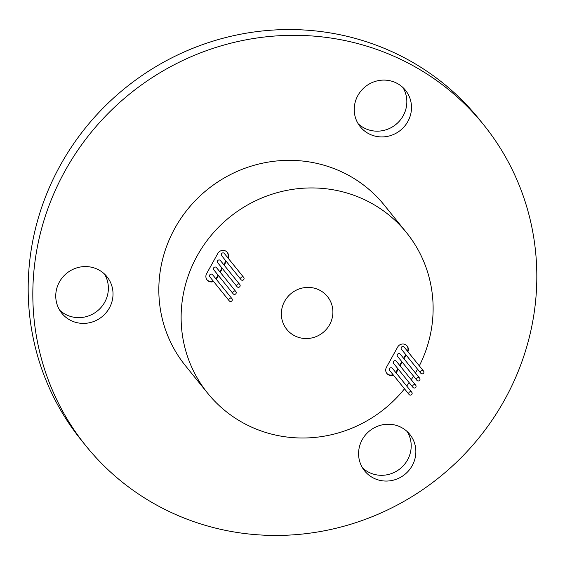 <?xml version="1.0" encoding="UTF-8"?>
<svg xmlns="http://www.w3.org/2000/svg" width="565" height="565" viewBox="0 0 565 565"><rect width="100%" height="100%" fill="white"/><g stroke="black" fill="none" stroke-linecap="round" stroke-linejoin="round"><path stroke-width="0.85" d="M104.454 274.011A29.041 28.003 -38.9 0 1 100.167 308.398A29.041 28.003 -38.9 0 1 65.731 314.486A29.041 28.003 -38.9 0 1 59.671 310.192M98.395 269.717A29.041 28.003 -38.9 0 1 106.983 276.73A29.041 28.003 -38.9 0 1 106.107 312.72A29.041 28.003 -38.9 0 1 70.385 320.249A29.041 28.003 -38.9 0 1 61.797 313.236A29.041 28.003 -38.9 0 1 62.673 277.238A29.041 28.003 -38.9 0 1 98.395 269.717M407.287 431.674A29.041 28.003 -38.9 0 1 403 466.061A29.041 28.003 -38.9 0 1 368.564 472.156A29.041 28.003 -38.9 0 1 362.504 467.862M401.228 427.38A29.041 28.003 -38.9 0 1 409.816 434.393A29.041 28.003 -38.9 0 1 408.94 470.391A29.041 28.003 -38.9 0 1 373.218 477.912A29.041 28.003 -38.9 0 1 364.63 470.899A29.041 28.003 -38.9 0 1 365.506 434.902A29.041 28.003 -38.9 0 1 401.228 427.38M402.93 87.54A29.041 28.003 -38.9 0 1 398.643 121.927A29.041 28.003 -38.9 0 1 364.206 128.022A29.041 28.003 -38.9 0 1 358.146 123.721M396.87 83.246A29.041 28.003 -38.9 0 1 405.458 90.259A29.041 28.003 -38.9 0 1 404.582 126.249A29.041 28.003 -38.9 0 1 368.86 133.778A29.041 28.003 -38.9 0 1 360.279 126.765A29.041 28.003 -38.9 0 1 361.148 90.767A29.041 28.003 -38.9 0 1 396.87 83.246M423.044 370.675A1.744 1.681 141.1 0 0 420.847 373.281A1.744 1.681 141.1 0 0 423.51 373.253A1.744 1.681 141.1 0 0 423.044 370.675M423.559 371.092L404.173 347.094A1.744 1.681 141.1 0 0 401.517 347.129A1.744 1.681 141.1 0 0 401.461 349.29L420.847 373.281M243.211 277.041A1.744 1.681 141.1 0 0 241.015 279.654A1.744 1.681 141.1 0 0 243.67 279.626A1.744 1.681 141.1 0 0 243.211 277.041M243.727 277.464L224.34 253.466A1.744 1.681 141.1 0 0 221.678 253.501A1.744 1.681 141.1 0 0 221.628 255.655L241.015 279.654M411.285 391.898A1.744 1.681 141.1 0 0 409.088 394.511A1.744 1.681 141.1 0 0 411.744 394.476A1.744 1.681 141.1 0 0 411.285 391.898M411.8 392.315L392.407 368.324A1.744 1.681 141.1 0 0 389.751 368.352A1.744 1.681 141.1 0 0 389.695 370.513L409.088 394.511M415.204 384.822A1.744 1.681 141.1 0 0 413.008 387.435A1.744 1.681 141.1 0 0 415.663 387.399A1.744 1.681 141.1 0 0 415.204 384.822M415.72 385.245L396.326 361.247A1.744 1.681 141.1 0 0 393.671 361.275A1.744 1.681 141.1 0 0 393.621 363.436L413.008 387.435M419.124 377.745A1.744 1.681 141.1 0 0 416.928 380.358A1.744 1.681 141.1 0 0 419.59 380.33A1.744 1.681 141.1 0 0 419.124 377.745M419.64 378.169L400.253 354.17A1.744 1.681 141.1 0 0 397.591 354.206A1.744 1.681 141.1 0 0 397.541 356.36L416.928 380.358M239.292 284.117A1.744 1.681 141.1 0 0 237.095 286.73A1.744 1.681 141.1 0 0 239.751 286.695A1.744 1.681 141.1 0 0 239.292 284.117M239.807 284.541L220.414 260.543A1.744 1.681 141.1 0 0 217.758 260.571A1.744 1.681 141.1 0 0 217.702 262.732L237.095 286.73M235.365 291.194A1.744 1.681 141.1 0 0 233.176 293.807A1.744 1.681 141.1 0 0 235.831 293.772A1.744 1.681 141.1 0 0 235.365 291.194M235.88 291.611L216.494 267.619A1.744 1.681 141.1 0 0 213.838 267.648A1.744 1.681 141.1 0 0 213.782 269.809L233.176 293.807M231.445 298.271A1.744 1.681 141.1 0 0 229.249 300.877A1.744 1.681 141.1 0 0 231.911 300.848A1.744 1.681 141.1 0 0 231.445 298.271M231.961 298.687L212.574 274.689A1.744 1.681 141.1 0 0 209.912 274.724A1.744 1.681 141.1 0 0 209.862 276.885L229.249 300.877M294.52 335.716A26.138 25.199 141.1 0 0 326.669 328.943A26.138 25.199 141.1 0 0 327.453 296.547A26.138 25.199 141.1 0 0 319.726 290.233A26.138 25.199 141.1 0 0 287.578 297.006A26.138 25.199 141.1 0 0 286.794 329.402A26.138 25.199 141.1 0 0 294.52 335.716M407.909 351.727A5.805 5.601 141.1 0 0 405.444 344.629A5.805 5.601 141.1 0 0 397.647 347.079L386.446 367.292A5.805 5.601 141.1 0 0 393.445 375.146M228.076 258.099A5.805 5.601 141.1 0 0 225.612 251.001A5.805 5.601 141.1 0 0 217.815 253.452L206.606 273.665A5.805 5.601 141.1 0 0 213.605 281.518M404.498 388.826A127.789 123.205 -38.9 0 1 245.5 424.153A127.789 123.205 -38.9 0 1 207.729 393.289A127.789 123.205 -38.9 0 1 211.571 234.913A127.789 123.205 -38.9 0 1 368.747 201.797A127.789 123.205 -38.9 0 1 406.525 232.66A127.789 123.205 -38.9 0 1 419.322 365.852M406.525 232.66L384.221 205.067A127.789 123.205 141.1 0 0 346.451 174.204A127.789 123.205 141.1 0 0 189.275 207.313A127.789 123.205 141.1 0 0 185.426 365.696L207.729 393.289M86.028 446.011L81.381 440.248A255.585 246.404 -38.9 0 1 89.072 123.495A255.585 246.404 -38.9 0 1 403.424 57.27A255.585 246.404 -38.9 0 1 478.972 118.989L483.619 124.752A255.585 246.404 -38.9 0 1 475.928 441.505A255.585 246.404 -38.9 0 1 161.576 507.73A255.585 246.404 -38.9 0 1 86.028 446.011A255.585 246.404 -38.9 0 1 93.726 129.251A255.585 246.404 -38.9 0 1 408.078 63.033A255.585 246.404 -38.9 0 1 483.619 124.752M396.15 372.957A5.805 5.601 141.1 0 0 396.432 372.497L398.269 369.192M400.091 365.901L402.188 362.116M404.01 358.824L406.108 355.039M216.317 279.329A5.805 5.601 141.1 0 0 216.6 278.87L218.429 275.565M220.258 272.274L222.356 268.488M224.178 265.197L226.275 261.411M417.563 369.213A127.789 123.205 -38.9 0 1 415.437 372.971M413.516 376.142A127.789 123.205 -38.9 0 1 411.221 379.68M409.159 382.667A127.789 123.205 -38.9 0 1 406.701 386.008M206.896 279.675A5.805 5.601 141.1 0 0 213.217 281.038M215.929 278.849A5.805 5.601 141.1 0 0 216.211 278.39L218.048 275.084M227.688 257.619A5.805 5.601 141.1 0 0 227.123 252.167M219.87 271.793L221.967 268.008M223.789 264.717L225.887 260.931M386.735 373.303A5.805 5.601 141.1 0 0 393.056 374.666M395.768 372.476A5.805 5.601 141.1 0 0 396.051 372.017L397.88 368.712M407.527 351.246A5.805 5.601 141.1 0 0 406.962 345.794M399.702 365.421L401.8 361.635M403.622 358.344L405.727 354.559M216.211 278.39L216.6 278.87M396.051 372.017L396.432 372.497"/></g></svg>
